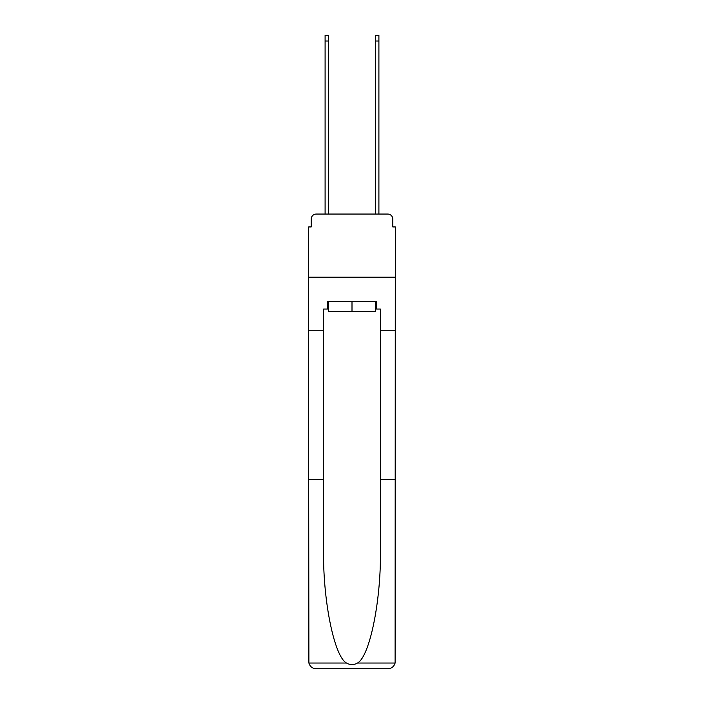 <?xml version="1.0" encoding="UTF-8"?>
<svg xmlns="http://www.w3.org/2000/svg" width="704" height="704" viewBox="0 0 704 704"><rect width="100%" height="100%" fill="white"/><g stroke="black" fill="none" stroke-linecap="round" stroke-linejoin="round"><path stroke-width="1.06" d="M311.203 219.12L311.203 226.943L311.203 219.12A5.051 5.051 0 0 1 316.254 214.06L325.098 214.06L325.098 35.2L328.381 35.2L328.381 214.06L332.297 214.06M375.619 309.056L376.376 309.056L376.376 301.47L327.624 301.47L327.624 309.056L323.576 309.056L323.576 479.327L308.678 479.327L308.898 663.036C310.042 666.626 312.497 668.545 316.254 668.8L387.746 668.8C391.503 668.545 393.958 666.626 395.102 663.036L395.322 226.943L392.797 226.943L392.797 219.12A5.051 5.051 0 0 0 387.746 214.06L316.254 214.06M323.576 330.273L308.678 330.273L308.678 277.218L395.322 277.218L308.678 277.218L308.678 226.943L311.203 226.943M371.703 214.06L375.619 214.06L375.619 35.2L378.902 35.2L378.902 214.06L387.746 214.06M392.797 226.943L392.797 219.12M316.254 668.8L335.456 668.8L316.254 668.8M323.576 479.327L323.576 549.991C322.793 600.195 334.198 656.436 346.5 663.036C350.161 665.078 353.83 665.078 357.5 663.036C369.802 656.436 381.207 600.195 380.424 549.991L380.424 309.056L376.376 309.056M308.678 661.223L308.678 330.273M395.322 330.273L380.424 330.273M395.322 479.327L380.424 479.327M327.624 309.056L328.381 309.056M328.381 301.47L328.381 311.582L375.619 311.582L375.619 301.47M352 301.47L352 311.582M308.898 663.036L346.5 663.036M357.5 663.036L395.102 663.036M325.098 41.008L328.381 41.008M378.902 41.008L375.619 41.008"/></g></svg>

